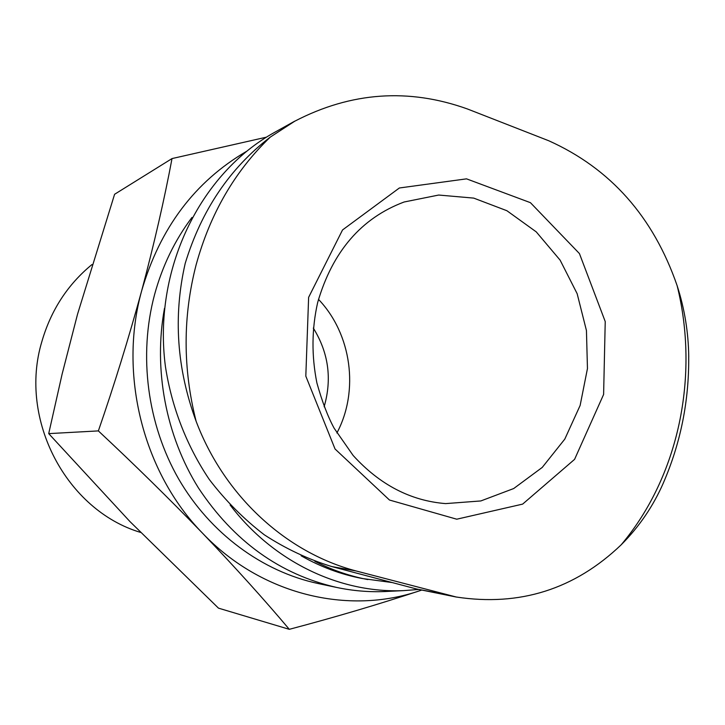 <?xml version="1.0" encoding="UTF-8"?>
<svg xmlns="http://www.w3.org/2000/svg" width="725" height="725" viewBox="0 0 725 725"><rect width="100%" height="100%" fill="white"/><g stroke="black" fill="none" stroke-linecap="round" stroke-linejoin="round"><path stroke-width="1.09" d="M456.288 597.037L416.576 588.999L331.787 566.569L355.893 570.91L456.288 597.019C519.725 606.671 574.68 589.28 621.153 544.838C639.106 526.876 653.189 506.222 663.411 482.859M294.685 121.184L274.911 132.186C199.846 173.465 152.712 270.044 165.418 366.478C171.707 407.314 186.787 446.029 209.289 479.47C225.511 500.676 243.863 519.136 264.362 534.842C285.777 548.752 308.252 559.328 331.787 566.569M421.361 590.195L419.947 590.676C379.075 604.197 335.53 617.084 289.302 629.327C264.235 599.557 235.326 567.521 202.565 533.219C169.315 498.809 134.587 464.707 98.364 430.904C114.26 384.93 128.706 338.185 141.701 290.68C154.271 243.364 164.376 199.339 172.015 158.576L266.474 137.161M419.947 590.676C348.236 615.434 261.145 594.853 202.565 533.219C143.26 472.718 118.284 374.426 141.701 290.68C159.989 228.049 194.88 181.64 246.382 151.443M392.334 582.583L362.156 578.496C340.968 574.463 320.613 566.887 301.111 555.767M418.425 589.479L403.771 590.612C340.215 593.485 273.425 562.002 230.106 504.972M388.437 591.364L384.576 591.555C368.653 592.18 352.722 590.821 336.79 587.477C279.868 574.454 233.731 541.24 198.378 487.843C165.853 435.689 153.283 369.388 164.484 308.352M336.79 587.477L318.175 583.543C262.396 571.644 210.205 533.446 178.622 478.926C147.32 424.27 138.33 355.54 154.525 294.749C162.355 266.03 174.825 240.265 191.953 217.455M172.015 158.576L114.595 194.282L77.548 314.161L62.105 374.154L48.711 433.623L130.011 521.628L218.479 608.148L289.302 629.327M98.364 430.904L48.711 433.623M140.596 532.422C66.51 510.373 18.306 419.503 41.842 341.647C50.949 310.228 67.661 284.535 91.966 264.553M688.741 356.899C688.469 332.548 684.608 308.814 677.141 285.686C653.334 216.802 610.504 168.481 548.671 140.722L467.444 108.977C408.628 87.888 351.045 91.975 294.712 121.229L270.28 137.097C229.762 168.263 201.396 210.377 185.201 263.411C173.13 316.236 176.773 368.853 196.122 421.279C224.378 496.118 286.157 552.513 355.893 570.91M308.623 297.35L342.535 229.952L399.375 187.983L466.519 178.848L530.428 202.674L579.429 253.569L605.23 321.565L603.608 394.463L574.581 459.36L522.643 504.111L456.741 519.2L389.479 500.032L335.041 448.983L305.814 376.139L308.623 297.35M318.493 299.362C351.553 333.926 359.382 390.793 336.889 432.997M313.3 328.062C328.561 352.694 332.177 378.93 324.129 406.77M367.838 579.574C349.622 576.112 331.959 570.022 314.868 561.295M416.576 588.999L443.319 594.074M677.141 285.686C699.525 375.867 678.935 476.271 621.153 544.838M196.122 421.279C182.782 368.527 182.791 316.372 196.131 264.815C210.196 213.639 234.918 171.064 270.28 137.097M404.097 202.003L438.707 195.043L473.715 198.106L506.893 210.721L536.255 231.882L560.117 260.139L577.154 293.697L586.443 330.555L587.458 368.545L580.127 405.465L564.793 439.114L542.237 467.426L513.699 488.541L480.829 500.948L445.621 503.603C410.631 500.803 379.8 484.753 353.129 455.463L334.125 428.203C327.827 416.594 322.09 401.532 316.916 383.027C311.451 355.794 311.705 328.933 317.677 302.452C332.476 251.575 361.286 218.098 404.097 202.003M403.771 590.612L384.576 591.555M663.393 482.85C680.63 443.057 689.067 401.07 688.705 356.899"/></g></svg>
